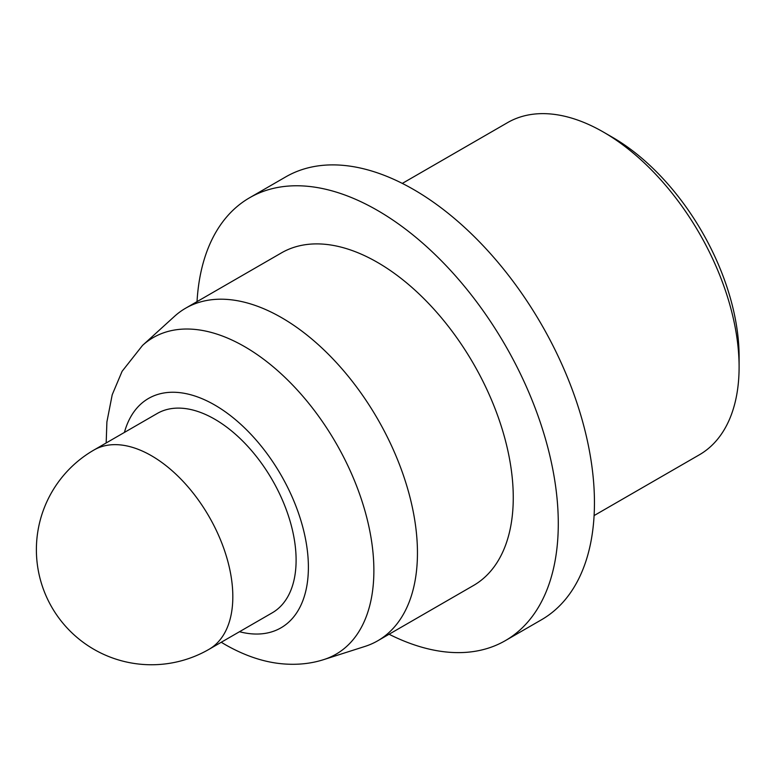 <?xml version="1.0" encoding="UTF-8"?>
<svg xmlns="http://www.w3.org/2000/svg" width="778" height="778" viewBox="0 0 778 778"><rect width="100%" height="100%" fill="white"/><g stroke="black" fill="none" stroke-linecap="round" stroke-linejoin="round"><path stroke-width="1.17" d="M272.271 612.801A115.066 66.431 -120 0 0 289.912 520.589A115.066 66.431 -120 0 0 214.738 419.196A115.066 66.431 -120 0 0 157.205 413.497L93.924 450.034A115.066 66.431 60 0 1 151.457 455.733A115.066 66.431 60 0 1 226.631 557.136A115.066 66.431 60 0 1 208.99 649.338L272.271 612.801M281.665 317.706A192.04 110.875 60 0 1 407.118 486.931A192.04 110.875 60 0 1 377.68 640.819A192.04 110.875 60 0 1 364.96 646.43L323.911 659.55A182.801 105.536 60 0 0 366.895 518.099A182.801 105.536 60 0 0 244.623 346.638A182.801 105.536 60 0 0 142.539 345.403L174.428 316.413A192.04 110.875 60 0 1 185.65 308.195A192.04 110.875 60 0 1 281.665 317.706M377.68 640.819L473.491 585.503A192.04 110.875 -120 0 0 502.928 431.625A192.04 110.875 -120 0 0 377.476 262.4A192.04 110.875 -120 0 0 281.451 252.889L185.65 308.195M197.029 301.631A255.709 147.635 60 0 1 249.621 197.748A255.709 147.635 60 0 1 377.476 210.41A255.709 147.635 60 0 1 544.522 435.738A255.709 147.635 60 0 1 505.33 640.644A255.709 147.635 60 0 1 389.068 634.245M249.621 197.748L285.779 176.869A255.709 147.635 60 0 1 413.633 189.531A255.709 147.635 60 0 1 580.689 414.859A255.709 147.635 60 0 1 541.488 619.765L505.33 640.644M594.091 515.581L699.383 454.79A191.787 110.729 -120 0 0 739.1 367.002L739.1 356.557A178.998 103.348 -120 0 0 612.529 137.336L603.485 132.114A191.787 110.729 -120 0 0 603.485 132.114A191.787 110.729 -120 0 0 507.596 122.613L402.314 183.404M739.1 367.002A191.787 110.729 -120 0 0 603.495 132.114L612.529 137.336M124.422 432.422A132.435 76.458 60 0 1 214.738 405.017A132.435 76.458 60 0 1 307.553 552.312A132.435 76.458 60 0 1 239.498 631.726M221.244 642.258L225.328 644.69C245.235 656.029 264.656 662.438 283.6 663.926C297.964 665.044 311.404 663.585 323.911 659.55M106.178 442.954L106.897 421.919L112.217 394.738L122.107 371.3L142.539 345.403M93.924 450.034A115.066 115.066 0 0 0 93.924 649.338A115.066 115.066 0 0 0 208.99 649.338"/></g></svg>
